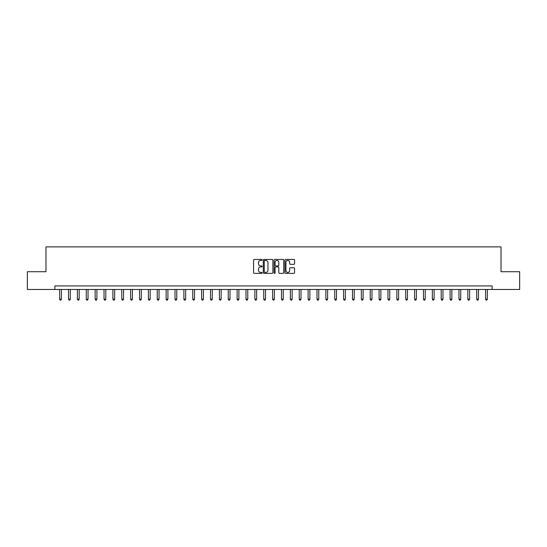 <?xml version="1.0" encoding="UTF-8"?>
<svg xmlns="http://www.w3.org/2000/svg" width="547" height="547" viewBox="0 0 547 547"><rect width="100%" height="100%" fill="white"/><g stroke="black" fill="none" stroke-linecap="round" stroke-linejoin="round"><path stroke-width="0.82" d="M262.143 259.921A0.485 0.485 0 0 0 261.657 259.435L254.252 259.435A0.697 0.697 0 0 0 253.555 260.133L253.555 272.673A0.697 0.697 0 0 0 254.252 273.37L261.657 273.37A0.485 0.485 0 0 0 262.143 272.885A0.485 0.485 0 0 0 261.657 272.392L260.693 272.392A2.229 2.229 0 0 1 258.464 270.163L258.464 269.117A2.229 2.229 0 0 1 260.693 266.888L261.657 266.888A0.485 0.485 0 0 0 262.143 266.403A0.485 0.485 0 0 0 261.657 265.91L260.693 265.91A2.229 2.229 0 0 1 258.464 263.681L258.464 262.635A2.229 2.229 0 0 1 260.693 260.406L261.657 260.406A0.485 0.485 0 0 0 262.143 259.921M293.862 264.345A0.697 0.697 0 0 0 294.56 263.647L294.56 260.133A0.697 0.697 0 0 0 293.862 259.435L285.643 259.435A0.697 0.697 0 0 0 284.946 260.133L284.946 272.673A0.697 0.697 0 0 0 285.643 273.37L293.862 273.37A0.697 0.697 0 0 0 294.56 272.673L294.56 268.42A0.697 0.697 0 0 0 293.862 267.722L290.348 267.722A0.697 0.697 0 0 0 289.65 268.42L289.65 270.533A1.867 1.867 0 0 1 287.784 272.392A1.867 1.867 0 0 1 285.924 270.533L285.924 262.273A1.867 1.867 0 0 1 287.784 260.406A1.867 1.867 0 0 1 289.65 262.273L289.65 263.647A0.697 0.697 0 0 0 290.348 264.345L293.862 264.345M54.857 289.472L27.35 289.472L27.35 271.722L45.982 271.722L45.982 246.882L501.018 246.882L501.018 271.722L519.65 271.722L519.65 289.472L492.143 289.472L492.143 285.924L54.857 285.924L54.857 289.472L492.143 289.472M272.891 260.133A0.697 0.697 0 0 0 272.194 259.435L263.969 259.435A0.697 0.697 0 0 0 263.278 260.133L263.278 272.673A0.697 0.697 0 0 0 263.969 273.37L272.194 273.37A0.697 0.697 0 0 0 272.891 272.673L272.891 260.133M274.806 259.435L283.031 259.435A0.697 0.697 0 0 1 283.722 260.133L283.722 272.673A0.697 0.697 0 0 1 283.031 273.37L279.51 273.37A0.697 0.697 0 0 1 278.813 272.673L278.813 267.586A0.697 0.697 0 0 0 278.115 266.888L275.784 266.888A0.697 0.697 0 0 0 275.086 267.586L275.086 272.885A0.485 0.485 0 0 1 274.601 273.37A0.485 0.485 0 0 1 274.109 272.885L274.109 260.133A0.697 0.697 0 0 1 274.806 259.435M264.741 260.406A0.485 0.485 0 0 0 264.249 260.898L264.249 271.907A0.485 0.485 0 0 0 264.741 272.392L265.746 272.392A2.229 2.229 0 0 0 267.975 270.163L267.975 262.635A2.229 2.229 0 0 0 265.746 260.406L264.741 260.406M278.813 262.307A1.867 1.867 0 0 0 276.946 260.44A1.867 1.867 0 0 0 275.086 262.307L275.086 265.22A0.697 0.697 0 0 0 275.784 265.91L278.115 265.91A0.697 0.697 0 0 0 278.813 265.22L278.813 262.307M59.65 289.472L59.65 299.195L61.421 299.195L61.421 289.472M61.421 299.195L60.895 300.118L60.184 300.118L59.65 299.195M68.525 289.472L68.525 299.195L70.296 299.195L70.296 289.472M70.296 299.195L69.763 300.118L69.052 300.118L68.525 299.195M77.394 289.472L77.394 299.195L79.171 299.195L79.171 289.472M79.171 299.195L78.638 300.118L77.927 300.118L77.394 299.195M86.269 289.472L86.269 299.195L88.046 299.195L88.046 289.472M88.046 299.195L87.513 300.118L86.802 300.118L86.269 299.195M95.144 289.472L95.144 299.195L96.915 299.195L96.915 289.472M96.915 299.195L96.388 300.118L95.677 300.118L95.144 299.195M104.019 289.472L104.019 299.195L105.79 299.195L105.79 289.472M105.79 299.195L105.256 300.118L104.552 300.118L104.019 299.195M112.887 289.472L112.887 299.195L114.665 299.195L114.665 289.472M114.665 299.195L114.132 300.118L113.42 300.118L112.887 299.195M121.762 289.472L121.762 299.195L123.54 299.195L123.54 289.472M123.54 299.195L123.007 300.118L122.296 300.118L121.762 299.195M130.637 289.472L130.637 299.195L132.415 299.195L132.415 289.472M132.415 299.195L131.882 300.118L131.171 300.118L130.637 299.195M139.512 289.472L139.512 299.195L141.283 299.195L141.283 289.472M141.283 299.195L140.75 300.118L140.046 300.118L139.512 299.195M148.387 289.472L148.387 299.195L150.158 299.195L150.158 289.472M150.158 299.195L149.625 300.118L148.914 300.118L148.387 299.195M157.256 289.472L157.256 299.195L159.033 299.195L159.033 289.472M159.033 299.195L158.5 300.118L157.789 300.118L157.256 299.195M166.131 289.472L166.131 299.195L167.908 299.195L167.908 289.472M167.908 299.195L167.375 300.118L166.664 300.118L166.131 299.195M175.006 289.472L175.006 299.195L176.777 299.195L176.777 289.472M176.777 299.195L176.243 300.118L175.539 300.118L175.006 299.195M183.881 289.472L183.881 299.195L185.652 299.195L185.652 289.472M185.652 299.195L185.118 300.118L184.407 300.118L183.881 299.195M192.749 289.472L192.749 299.195L194.527 299.195L194.527 289.472M194.527 299.195L193.994 300.118L193.282 300.118L192.749 299.195M201.624 289.472L201.624 299.195L203.402 299.195L203.402 289.472M203.402 299.195L202.869 300.118L202.158 300.118L201.624 299.195M210.499 289.472L210.499 299.195L212.27 299.195L212.27 289.472M212.27 299.195L211.744 300.118L211.033 300.118L210.499 299.195M219.374 289.472L219.374 299.195L221.145 299.195L221.145 289.472M221.145 299.195L220.612 300.118L219.901 300.118L219.374 299.195M228.243 289.472L228.243 299.195L230.02 299.195L230.02 289.472M230.02 299.195L229.487 300.118L228.776 300.118L228.243 299.195M237.118 289.472L237.118 299.195L238.895 299.195L238.895 289.472M238.895 299.195L238.362 300.118L237.651 300.118L237.118 299.195M245.993 289.472L245.993 299.195L247.764 299.195L247.764 289.472M247.764 299.195L247.237 300.118L246.526 300.118L245.993 299.195M254.868 289.472L254.868 299.195L256.639 299.195L256.639 289.472M256.639 299.195L256.105 300.118L255.401 300.118L254.868 299.195M263.736 289.472L263.736 299.195L265.514 299.195L265.514 289.472M265.514 299.195L264.98 300.118L264.269 300.118L263.736 299.195M272.611 289.472L272.611 299.195L274.389 299.195L274.389 289.472M274.389 299.195L273.856 300.118L273.144 300.118L272.611 299.195M281.486 289.472L281.486 299.195L283.264 299.195L283.264 289.472M283.264 299.195L282.731 300.118L282.02 300.118L281.486 299.195M290.361 289.472L290.361 299.195L292.132 299.195L292.132 289.472M292.132 299.195L291.599 300.118L290.895 300.118L290.361 299.195M299.236 289.472L299.236 299.195L301.007 299.195L301.007 289.472M301.007 299.195L300.474 300.118L299.763 300.118L299.236 299.195M308.105 289.472L308.105 299.195L309.882 299.195L309.882 289.472M309.882 299.195L309.349 300.118L308.638 300.118L308.105 299.195M316.98 289.472L316.98 299.195L318.757 299.195L318.757 289.472M318.757 299.195L318.224 300.118L317.513 300.118L316.98 299.195M325.855 289.472L325.855 299.195L327.626 299.195L327.626 289.472M327.626 299.195L327.099 300.118L326.388 300.118L325.855 299.195M334.73 289.472L334.73 299.195L336.501 299.195L336.501 289.472M336.501 299.195L335.967 300.118L335.256 300.118L334.73 299.195M343.598 289.472L343.598 299.195L345.376 299.195L345.376 289.472M345.376 299.195L344.842 300.118L344.131 300.118L343.598 299.195M352.473 289.472L352.473 299.195L354.251 299.195L354.251 289.472M354.251 299.195L353.718 300.118L353.006 300.118L352.473 299.195M361.348 289.472L361.348 299.195L363.119 299.195L363.119 289.472M363.119 299.195L362.593 300.118L361.882 300.118L361.348 299.195M370.223 289.472L370.223 299.195L371.994 299.195L371.994 289.472M371.994 299.195L371.461 300.118L370.757 300.118L370.223 299.195M379.092 289.472L379.092 299.195L380.869 299.195L380.869 289.472M380.869 299.195L380.336 300.118L379.625 300.118L379.092 299.195M387.967 289.472L387.967 299.195L389.744 299.195L389.744 289.472M389.744 299.195L389.211 300.118L388.5 300.118L387.967 299.195M396.842 289.472L396.842 299.195L398.613 299.195L398.613 289.472M398.613 299.195L398.086 300.118L397.375 300.118L396.842 299.195M405.717 289.472L405.717 299.195L407.488 299.195L407.488 289.472M407.488 299.195L406.954 300.118L406.25 300.118L405.717 299.195M414.585 289.472L414.585 299.195L416.363 299.195L416.363 289.472M416.363 299.195L415.829 300.118L415.118 300.118L414.585 299.195M423.46 289.472L423.46 299.195L425.238 299.195L425.238 289.472M425.238 299.195L424.704 300.118L423.993 300.118L423.46 299.195M432.335 289.472L432.335 299.195L434.113 299.195L434.113 289.472M434.113 299.195L433.58 300.118L432.868 300.118L432.335 299.195M441.21 289.472L441.21 299.195L442.981 299.195L442.981 289.472M442.981 299.195L442.448 300.118L441.744 300.118L441.21 299.195M450.085 289.472L450.085 299.195L451.856 299.195L451.856 289.472M451.856 299.195L451.323 300.118L450.612 300.118L450.085 299.195M458.954 289.472L458.954 299.195L460.731 299.195L460.731 289.472M460.731 299.195L460.198 300.118L459.487 300.118L458.954 299.195M467.829 289.472L467.829 299.195L469.606 299.195L469.606 289.472M469.606 299.195L469.073 300.118L468.362 300.118L467.829 299.195M476.704 289.472L476.704 299.195L478.475 299.195L478.475 289.472M478.475 299.195L477.948 300.118L477.237 300.118L476.704 299.195M485.579 289.472L485.579 299.195L487.35 299.195L487.35 289.472M487.35 299.195L486.816 300.118L486.105 300.118L485.579 299.195"/></g></svg>
